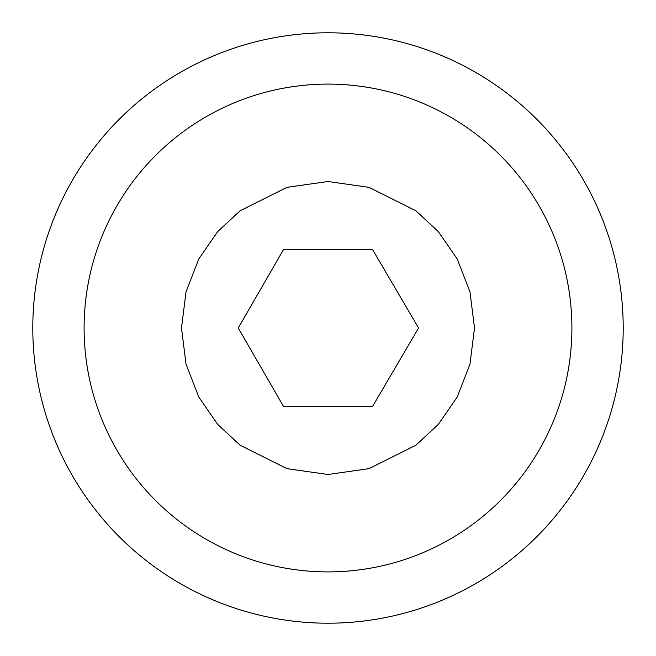 <?xml version="1.0" encoding="UTF-8"?>
<svg xmlns="http://www.w3.org/2000/svg" width="656" height="656" viewBox="0 0 656 656"><rect width="100%" height="100%" fill="white"/><g stroke="black" fill="none" stroke-linecap="round" stroke-linejoin="round"><path stroke-width="0.98" d="M328 571.901A243.901 243.901 0 0 1 84.099 328A243.901 243.901 0 0 1 328 84.099A243.901 243.901 0 0 1 571.901 328A243.901 243.901 0 0 1 328 571.901M328 32.8A295.2 295.2 0 0 1 623.2 328A295.2 295.2 0 0 1 328 623.2A295.2 295.2 0 0 1 32.8 328A295.2 295.2 0 0 1 328 32.8M283.564 249.493L372.51 249.493L418.585 328L372.51 406.507L283.564 406.507L238.235 328L283.564 249.493M328 474.501L286.984 468.638L240.096 445.203L217.62 424.325L198.735 396.946L186.009 364.064L181.499 328L186.009 291.936L198.735 259.054L217.62 231.675L240.096 210.797L286.984 187.362L328 181.499L369.016 187.362L415.904 210.797L438.38 231.675L457.265 259.054L469.991 291.936L474.501 328L469.991 364.064L457.265 396.946L438.38 424.325L415.904 445.203L369.016 468.638L328 474.501"/></g></svg>
